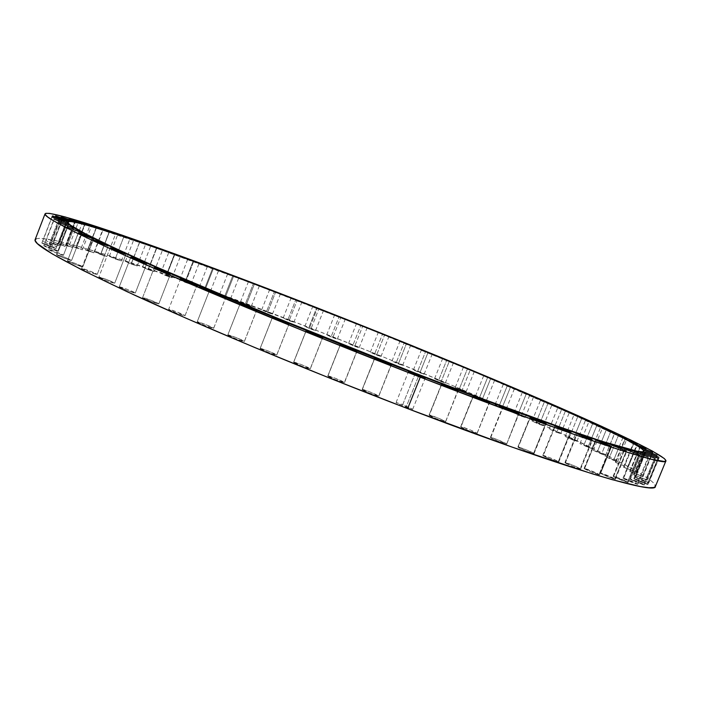 <?xml version="1.0" encoding="UTF-8"?>
<svg xmlns="http://www.w3.org/2000/svg" width="701" height="701" viewBox="0 0 701 701"><rect width="100%" height="100%" fill="white"/><g stroke="black" fill="none" stroke-linecap="round" stroke-linejoin="round"><path stroke-width="0.53" stroke-dasharray="3.5 2.63" d="M327.875 376.13C328.813 377.348 344.673 383.535 344.506 382.623L356.765 351.42L344.27 382.676L334.114 379.188L327.875 376.13L334.938 378.111L344.41 382.457C343.324 381.186 327.682 375.088 327.796 375.973L340.309 344.866L327.875 376.13M293.666 362.356C294.359 363.486 310.482 369.76 310.315 368.84L322.556 337.672L310.245 368.708L302.981 366.649L293.666 362.356L300.966 364.432L310.245 368.708C309.404 367.526 293.491 361.339 293.614 362.233L306.03 331.117L293.666 362.356M260.132 348.59C260.588 349.633 276.939 355.977 276.772 355.056L288.97 323.993L276.737 354.943L269.245 352.796L260.132 348.59L267.651 350.763L276.737 354.943C276.133 353.856 259.992 347.6 260.106 348.493L272.417 317.457L260.132 348.59M227.816 335.043C228.035 335.989 244.561 342.395 244.404 341.475L256.513 310.596L244.386 341.387L236.701 339.153L227.816 335.043L235.527 337.304L244.386 341.387C244.018 340.397 227.694 334.079 227.799 334.973L239.987 304.085L227.816 335.043M197.174 321.925C197.165 322.775 213.84 329.216 213.682 328.305L225.678 297.671L213.674 328.243L205.831 325.93L197.174 321.925L205.042 324.256L213.674 328.243C213.533 327.349 197.069 320.988 197.174 321.873L209.213 291.213L197.174 321.925M168.634 309.413C168.415 310.175 185.187 316.633 185.029 315.739L196.876 285.412L185.029 315.695L177.055 313.312L168.634 309.413L176.634 311.814L185.029 315.695C185.099 314.889 168.538 308.51 168.643 309.386L180.516 278.989M142.566 297.688C142.154 298.354 158.961 304.821 158.803 303.945L170.483 273.977L158.812 303.919L150.741 301.474L142.566 297.688L150.645 300.142L158.812 303.919C159.074 303.2 142.469 296.812 142.566 297.671L154.264 267.651L142.566 297.688M119.231 286.875C118.653 287.463 135.442 293.912 135.293 293.053L146.789 263.506L135.302 293.044L127.188 290.556L119.231 286.875L127.363 289.373L135.302 293.044C135.731 292.405 119.144 286.034 119.24 286.875L130.745 257.258L119.231 286.875M98.859 277.097L98.859 277.097C98.201 277.631 114.859 284.028 114.71 283.186L126.005 254.095L114.71 283.186L106.587 280.672L98.859 277.097L107.008 279.62L114.71 283.186C115.297 282.634 98.832 276.308 98.859 277.097L110.162 247.935M81.579 268.43L81.57 268.439C80.93 268.947 97.273 275.213 97.194 274.433L108.278 245.832L97.194 274.433L89.088 271.909L81.579 268.43L89.702 270.972L97.194 274.433C97.816 273.925 81.675 267.721 81.579 268.43L92.663 239.768M67.454 260.938L67.445 260.947C66.814 261.429 82.788 267.545 82.814 266.844L93.68 238.761L82.814 266.844L74.762 264.312L67.454 260.938L75.524 263.48L82.814 266.836C83.428 266.354 67.647 260.299 67.454 260.938L78.319 232.811L67.454 260.938M56.492 254.638L56.483 254.656C55.87 255.111 71.476 261.096 71.581 260.448L82.219 232.898L71.581 260.448L63.607 257.924L56.492 254.638L64.474 257.179L71.59 260.439C72.177 259.983 56.755 254.06 56.492 254.638L67.13 227.045M48.649 249.556L48.632 249.574C48.036 249.994 63.292 255.847 63.449 255.252L73.868 228.246L63.449 255.252L55.581 252.746L48.649 249.556L56.518 252.071L63.458 255.243C64.036 254.814 48.947 249.013 48.649 249.556L59.059 222.497M43.821 245.657L43.804 245.674C43.225 246.077 58.148 251.808 58.323 251.247L68.523 224.793L58.323 251.247L50.586 248.767L43.821 245.657L51.567 248.145L58.332 251.23C58.902 250.827 44.145 245.157 43.821 245.657L54.012 219.159M41.885 242.923L41.867 242.94C41.298 243.326 55.896 248.934 56.089 248.408L66.078 222.497L56.089 248.408L48.5 245.955L41.885 242.923L56.098 248.391C56.65 248.005 42.209 242.45 41.885 242.923L51.856 216.968M49.158 244.272L56.597 246.664L50.113 243.729L59.638 218.992L50.113 243.729L56.588 246.682L42.656 241.328L49.158 244.272L58.77 219.325L49.158 244.272M58.989 218.747L58.77 219.325L58.989 218.747M52.391 243.659L59.655 246.007L53.294 243.133L62.626 218.905L53.294 243.133L59.646 246.025L46.012 240.785L52.391 243.659L61.802 219.238L52.391 243.659M62.021 218.668L61.802 219.238L62.021 218.668M58.008 244.062L65.088 246.366L58.831 243.545L67.988 219.799L58.831 243.545L65.079 246.375L51.743 241.24L58.008 244.062L67.217 220.175L58.008 244.062M67.445 219.588L67.217 220.175L67.445 219.588M74.446 221.989L73.649 221.849L74.446 221.989M65.824 245.411L72.711 247.663L66.551 244.886L75.533 221.612L66.551 244.886L72.702 247.672L59.646 242.642L65.824 245.411L72.702 227.588L65.824 245.411M75.077 221.437L72.702 227.588L75.077 221.437M81.649 223.637L79.581 223.12L81.526 223.575M75.629 247.646L82.332 249.836L76.26 247.111L85.075 224.276L76.26 247.111L82.332 249.845L69.548 244.912L75.629 247.646L81.5 232.443L75.629 247.646M84.716 224.136L81.5 232.443L84.716 224.136M90.885 226.169L87.581 225.231L90.885 226.169M87.257 250.686L93.768 252.824L87.765 250.134L96.431 227.729L87.765 250.134L93.768 252.833L81.246 247.996L87.257 250.686L92.19 237.937L87.257 250.686M96.177 227.632L92.19 237.937L96.177 227.632M101.978 229.516L97.483 228.132L101.978 229.516M100.515 254.481L106.832 256.566L100.891 253.902L109.417 231.873L100.891 253.902L106.832 256.566L94.565 251.817L100.891 253.902L94.565 251.817L100.515 254.481L104.554 244.044L100.515 254.481M109.277 231.838L104.554 244.044L109.146 231.786L115.56 234.046L109.277 231.838M114.754 233.608L115.56 234.046L114.754 233.608M115.218 258.958L121.352 260.982L115.463 258.345L123.884 236.631L115.463 258.345L121.352 260.982L109.321 256.321L115.463 258.345L109.321 256.321L115.218 258.958L118.408 250.73L115.218 258.958M123.849 236.71L118.408 250.73L123.849 236.71L122.43 236.141L129.939 238.848L123.849 236.71M129.028 238.366L129.939 238.848L129.028 238.366M131.218 264.049L137.168 266.021L131.315 263.401L139.639 241.994L131.315 263.401L137.177 266.012L125.356 261.429L131.218 264.049L133.558 258.029L131.218 264.049M139.727 242.16L133.558 258.029L139.727 242.16L137.168 241.144L145.633 244.246L139.727 242.16M144.643 243.72L145.633 244.246L144.643 243.72M148.358 269.701L154.132 271.62L148.305 269.018L156.525 247.891L148.305 269.018L154.132 271.611L142.522 267.099L148.358 269.701L150.286 264.733L148.358 269.701M156.744 248.145L150.286 264.733L156.744 248.145L153.239 246.734L162.483 250.169L156.744 248.145M161.432 249.626L162.483 250.169L161.432 249.626M166.479 275.861L172.087 277.727L166.277 275.134L174.418 254.27L166.277 275.134L172.087 277.71L160.66 273.267L166.479 275.861L167.767 272.566L166.479 275.861M174.768 254.612L167.767 272.566L174.768 254.612L170.483 252.859L180.341 256.575L174.768 254.612M179.254 256.014L180.341 256.575L179.254 256.014M185.467 282.477L190.909 284.282L185.099 281.697L193.161 261.079L185.099 281.697L190.909 284.264L179.649 279.883L185.467 282.477L186.133 280.759L185.467 282.477M193.669 261.491L186.133 280.759L193.669 261.491L188.771 259.475L199.075 263.401L193.669 261.491M197.98 262.84L199.075 263.401L197.98 262.84M205.174 289.487L210.466 291.248L204.657 288.663L212.648 268.255L204.657 288.663L210.458 291.222L199.356 286.902L205.174 289.487L205.489 288.689L205.174 289.487M213.306 268.746L205.489 288.689L213.306 268.746L207.952 266.52L213.306 268.746M217.476 270.051L218.554 270.604L217.476 270.051M225.503 296.856L230.647 298.573L224.819 295.98L232.758 275.765L224.819 295.98L230.638 298.547L219.667 294.262L225.503 296.856L233.564 276.317L225.503 296.856M237.63 277.596L227.904 273.942L237.639 277.596M246.34 304.541L251.344 306.214L245.49 303.612L253.376 283.555L245.49 303.612L251.326 306.179L240.469 301.938L246.34 304.541L254.349 284.177L246.34 304.541M258.345 285.438L248.496 281.697L258.345 285.438M267.572 312.497L272.452 314.127L266.555 311.507L274.415 291.581L266.555 311.507L272.426 314.083L261.666 309.877L267.572 312.497L275.546 292.282L267.572 312.497M279.506 293.535L269.605 289.741L279.506 293.535M289.119 320.69L293.877 322.285L287.936 319.638L295.769 299.818L287.936 319.638L293.842 322.232L283.169 318.044L289.119 320.69L297.066 300.589L289.119 320.69M301.018 301.851L291.108 298.013L301.018 301.851M310.876 329.076L315.529 330.635L309.527 327.963L317.351 308.212L309.527 327.963L315.485 330.574L304.865 326.412L310.876 329.076L318.815 309.062L310.876 329.076M322.784 310.341L312.76 306.46L322.784 310.341M332.773 337.628L337.321 339.153L331.24 336.454L339.065 316.747L331.24 336.454L337.26 339.082L326.684 334.929L332.773 337.628L340.704 317.658L332.773 337.628M344.717 318.981L334.579 315.038L344.717 318.981M354.697 346.312L359.157 347.801L352.997 345.058L360.831 325.369L352.997 345.058L359.087 347.714L348.537 343.569L354.697 346.312L362.645 326.359L354.697 346.312M366.719 327.717L356.441 323.696L366.719 327.717M376.595 355.083L380.958 356.537L374.711 353.76L382.571 334.062L374.711 353.76L380.845 356.546L370.33 352.305L376.595 355.083L384.551 335.122L376.595 355.083M388.696 336.524L378.26 332.423L388.696 336.524M398.352 363.915L402.646 365.352L396.293 362.522L404.188 342.78L396.293 362.522L402.549 365.361L391.99 361.085L398.352 363.915L406.352 343.911L398.352 363.915M410.532 345.356L399.956 341.168L410.532 345.356M419.899 372.783L424.131 374.185L417.656 371.311L425.603 351.49L417.656 371.311L424.044 374.203L413.424 369.9L419.899 372.783L427.952 352.699L419.899 372.783M432.131 354.163L421.432 349.904L432.131 354.163M441.148 381.633L445.319 383.018L438.721 380.082L446.721 360.165L438.721 380.082L445.249 383.035L434.55 378.689L441.148 381.633L449.253 361.453L441.148 381.633M453.389 362.916L442.62 358.597L453.389 362.916M462.003 390.439L466.112 391.806L459.383 388.801L467.453 368.761L459.383 388.801L466.06 391.824L455.264 387.434L462.003 390.439L470.187 370.119L462.003 390.439M474.183 371.565L463.405 367.21L474.183 371.565M482.367 399.167L486.433 400.516L479.554 397.441L487.712 377.234L479.554 397.441L486.389 400.525L475.48 396.091L482.367 399.167L490.63 378.68L482.367 399.167M494.389 380.056L483.699 375.701L494.389 380.056M502.126 407.763L506.166 409.095L499.13 405.958L507.375 385.559L499.13 405.958L506.131 409.112L495.09 404.617L502.126 407.763L502.529 406.764L502.126 407.763M510.494 387.083L502.529 406.764L510.494 387.083L503.406 384.025L510.494 387.083M521.193 416.192L525.207 417.516L518.004 414.291L526.355 393.69L518.004 414.291L525.18 417.533L513.982 412.968L521.193 416.192L522.105 413.958L521.193 416.192M529.667 395.285L522.105 413.958L529.667 395.285L522.411 392.157L529.667 395.285M539.437 424.412L543.433 425.726L536.055 422.414L544.511 401.568L536.055 422.414L543.415 425.744L532.05 421.099L539.437 424.412L540.778 421.108L539.437 424.412M548.033 403.241L540.778 421.108L548.033 403.241L540.602 400.026L548.033 403.241M556.734 432.368L560.721 433.674L553.15 430.274L561.738 409.156L553.15 430.274L560.704 433.682L549.155 428.959L556.734 432.368L558.811 427.268L556.734 432.368M565.47 410.9L558.811 427.268L565.47 410.9L557.838 407.605L565.47 410.9M572.945 440L576.932 441.297L569.168 437.81L577.887 416.394L569.168 437.81L576.923 441.306L565.172 436.504L572.945 440L575.801 432.999L572.945 440M581.83 418.208L575.801 432.999L581.83 418.208L574.005 414.817L581.83 418.208M587.937 447.247L591.933 448.552L583.959 444.96L592.827 423.238L583.959 444.96L591.924 448.552L579.955 443.654L587.937 447.247L591.197 439.264L587.937 447.247M596.98 425.104L591.197 439.264L596.98 425.104M601.546 454.055L605.559 455.361L597.375 451.663L606.383 429.617L597.375 451.663L605.55 455.361L593.353 450.349L597.375 451.663L593.353 450.357L601.546 454.055L605.778 443.689L601.546 454.055M610.755 431.527L605.778 443.689L610.755 431.527M613.603 460.355L617.642 461.661L609.248 457.858L618.405 435.479L609.248 457.858L617.642 461.661L605.191 456.553L613.603 460.355L618.825 447.589L613.603 460.355M622.996 437.415L618.825 447.589L622.996 437.415M615.723 462.467L628.026 467.374L627.597 467.05L637.06 443.978L627.597 467.05L628.026 467.374L615.312 462.152L615.723 462.467L621.384 448.649L615.723 462.467M625.266 439.176L621.384 448.649L625.266 439.176L624.836 438.896L628.254 440.526L625.266 439.176M623.969 467.418L636.517 472.43L636.061 472.08L645.717 448.561L636.061 472.08L636.517 472.43L623.539 467.085L636.061 472.08L623.539 467.085L623.969 467.418L630.69 451.023L623.969 467.418M623.539 467.085L633.257 443.374L635.246 444.39L633.704 443.663L630.69 451.023L633.704 443.663L633.257 443.374L633.8 443.488M630.129 471.624L642.94 476.741L642.466 476.382L652.324 452.382L642.466 476.382L642.94 476.741L629.682 471.274L642.466 476.382L629.682 471.274L630.129 471.624L637.936 452.609L630.129 471.624M640.074 447.387L637.936 452.609L640.074 447.387L639.61 447.089L640.074 447.387M634.028 475.006C639.619 477.705 643.974 479.449 647.111 480.229L646.611 479.852L656.679 455.361L646.611 479.852L647.111 480.229L633.564 474.638L646.611 479.852L633.564 474.638L634.028 475.006L642.931 453.319L634.028 475.006M644.184 450.261L642.931 453.319L644.184 450.261M635.483 477.469C641.187 480.238 645.639 482.016 648.837 482.805L648.329 482.419L658.607 457.411L648.329 482.419L648.837 482.805L635.001 477.092L648.329 482.419C642.598 479.642 638.155 477.863 635.001 477.092L635.483 477.469L645.49 453.074L635.483 477.469M645.849 452.198L645.49 453.074L645.849 452.198M634.309 478.941C636.666 480.395 648.136 484.978 647.943 484.391L647.435 483.988L657.924 458.454L647.435 483.988L647.952 484.382L640.784 481.911L633.818 478.555L647.435 483.988C641.581 481.14 637.051 479.335 633.818 478.546L634.309 478.941L644.569 453.933L634.309 478.941M644.902 453.126L644.569 453.933L644.902 453.126M630.357 479.326C632.749 480.816 644.473 485.504 644.28 484.899L643.763 484.487L654.48 458.41L643.763 484.487L644.289 484.89L636.946 482.367L629.866 478.932L643.763 484.487C641.284 482.963 629.7 478.336 629.866 478.932L630.357 479.326L640.845 453.757L630.357 479.326M641.17 452.977L640.845 453.757L641.17 452.977M623.487 478.573C625.897 480.089 637.892 484.89 637.7 484.251L637.191 483.83L648.118 457.218L637.191 483.83L637.708 484.251L630.19 481.675L623.005 478.17L637.191 483.83C634.685 482.279 622.83 477.547 622.996 478.17L623.487 478.573L634.195 452.469L623.487 478.573M634.519 451.663L634.195 452.469L634.519 451.663M613.594 476.601C616.004 478.143 628.289 483.05 628.096 482.393L627.597 481.973L638.734 454.818L627.597 481.973L628.096 482.393L620.385 479.747L613.121 476.189L627.597 481.973C625.082 480.387 612.954 475.55 613.121 476.198L613.594 476.601L624.486 450.007L613.594 476.601M624.845 449.139L624.486 450.007L624.845 449.139M600.608 473.359C602.991 474.919 615.583 479.948 615.399 479.256L614.908 478.844L626.256 451.155L614.908 478.844L615.39 479.265L607.478 476.557L600.152 472.947L614.908 478.844C612.411 477.241 599.986 472.29 600.152 472.956L600.608 473.359L612.061 445.354L600.608 473.359M584.503 468.811C586.851 470.389 599.758 475.532 599.574 474.822L599.11 474.411L610.65 446.204L599.11 474.411L599.565 474.831L591.425 472.053L584.082 468.408L599.11 474.411C596.647 472.798 583.915 467.725 584.073 468.426L584.503 468.811L596.157 440.289L584.503 468.811M565.33 462.958C567.608 464.526 580.849 469.801 580.656 469.057L580.218 468.662L591.942 439.956L580.218 468.662L580.647 469.074L572.279 466.226L564.945 462.555L573.287 465.403L580.218 468.662C577.826 467.041 564.769 461.854 564.927 462.581L565.33 462.958L577.16 433.928L565.33 462.958M543.17 455.79C545.369 457.359 558.934 462.756 558.75 461.985L558.346 461.608L570.237 432.429L558.346 461.608L558.732 462.003L550.119 459.076L542.828 455.405L548.34 457.105L558.346 461.608C556.033 459.996 542.653 454.677 542.802 455.431L543.17 455.79L555.166 426.296L543.17 455.79M518.205 447.361C520.291 448.912 534.197 454.432 534.013 453.635L533.654 453.275L545.685 423.667L533.654 453.275L533.978 453.661L525.137 450.655L517.925 446.993L526.74 449.998L533.654 453.275C531.454 451.681 517.732 446.248 517.881 447.028L530.35 417.437L518.205 447.361M490.682 437.739C492.628 439.255 506.876 444.898 506.692 444.075L518.538 413.748L506.648 444.11L497.552 441.017L490.463 437.389L496.361 439.212L506.385 443.742C504.308 442.182 490.253 436.627 490.402 437.424L502.941 407.43L490.682 437.739M460.907 427.014C462.695 428.495 477.285 434.252 477.101 433.411L489.088 402.777L477.03 433.455L467.698 430.274L460.759 426.681L470.047 429.853L476.838 433.104C474.919 431.579 460.531 425.901 460.671 426.734L473.263 396.38L460.907 427.014M429.275 415.325C430.87 416.753 445.801 422.633 445.617 421.757L457.727 390.878L445.521 421.809L435.961 418.55L429.196 415.018L438.712 418.269L445.407 421.494C443.663 420.013 428.942 414.221 429.073 415.071L441.691 384.42L429.275 415.325M362.242 389.686C363.416 390.983 378.987 397.081 378.812 396.179L391.062 365.011L378.628 396.231L368.647 392.814L362.242 389.686L369.041 391.561L378.68 395.977C377.366 394.628 362.005 388.617 362.137 389.502L374.702 358.465L362.242 389.686M406.037 407.307L412.696 409.288L402.733 404.591L414.782 374.536L402.733 404.591L412.556 409.34L397.458 403.574L396.231 402.54L402.733 404.591L396.065 402.602L406.037 407.307L418.567 376.051L406.037 407.307M319.086 308.896L318.973 309.167C197.472 261.543 72.545 216.784 67.541 222.313L70.967 221.814L76.575 222.787L94.784 227.676L153.212 247.059L252.448 283.519L364.31 327.069L474.989 372.231L570.509 413.424L623.89 438.642L638.848 446.993L642.659 449.788L643.737 451.602C644.263 447.308 597.9 425.086 535.617 398.037C469.547 369.488 397.336 339.871 318.973 309.167L319.086 308.896M36.058 238.761L40.018 238.244L55.975 240.671L81.027 247.138L113.317 256.943L193.222 284.185L308.887 327.446C392.534 359.972 469.617 392.052 540.129 423.667C606.637 453.731 656.723 479.677 655.391 486.45L654.033 483.339L649.678 479.572L633.213 469.214L607.96 455.799L557.426 431.562L517.504 413.564L451.4 385.068L380.888 355.968L308.887 327.446L316.729 307.66L308.887 327.446C179.141 276.956 42.41 230.322 35.129 239.619M596.122 424.771L588.945 421.616L596.122 424.771M608.547 430.651L602.501 427.952L608.547 430.651M619.307 435.926L614.523 433.735L619.307 435.926M344.506 382.623L356.932 351.403M310.315 368.84L322.688 337.654M276.772 355.056L289.057 323.976M244.404 341.475L256.575 310.569M213.682 328.305L225.713 297.653M185.029 315.739L196.902 285.395M158.803 303.945L170.501 273.968M135.293 293.053L146.798 263.497M114.71 283.186L126.005 254.095M67.445 260.947L78.319 232.793M56.597 246.664L66.376 221.306M59.655 246.007L69.233 221.174M65.088 246.366L74.472 222.033M72.711 247.663L81.921 223.821M82.332 249.836L91.367 226.467M93.768 252.824L102.644 229.893M106.832 256.566L115.56 234.046M121.352 260.982L129.939 238.848M137.168 266.021L145.633 244.246M154.132 271.62L162.483 250.169M172.087 277.727L180.341 256.575M190.909 284.282L199.075 263.401M210.466 291.248L218.554 270.604M230.647 298.573L238.682 278.131M251.344 306.214L259.326 285.947M272.452 314.127L280.391 293.999M293.877 322.285L301.798 302.262M315.529 330.635L323.433 310.692M337.321 339.153L345.216 319.262M359.157 347.801L367.07 327.928M380.958 356.537L388.897 336.664M402.646 365.352L410.62 345.427M424.131 374.185L432.149 354.189M445.319 383.018L453.398 362.916M466.112 391.806L474.27 371.565M486.433 400.516L494.678 380.108M506.166 409.095L514.508 388.494M525.207 417.516L533.654 396.687M543.433 425.726L552.002 404.635M560.721 433.674L569.422 412.284M576.932 441.297L585.782 419.592M591.933 448.552L600.941 426.488M605.559 455.361L614.733 432.92M617.642 461.661L627.001 438.808M628.026 467.374L637.577 444.084M636.517 472.43L646.269 448.675M642.94 476.741L652.894 452.504M647.111 480.229L657.275 455.484M648.837 482.805L659.22 457.534M647.943 484.391L658.554 458.577M644.28 484.899L655.12 458.542M637.7 484.251L648.758 457.341M628.096 482.393L639.365 454.931M615.399 479.256L626.869 451.26M599.574 474.822L611.237 446.3M580.656 469.057L592.503 440.035M558.75 461.985L570.763 432.499M534.013 453.635L546.167 423.728M506.692 444.075L518.968 413.792M477.101 433.411L489.464 402.803M445.617 421.757L458.042 390.895M378.812 396.179L391.272 365.002M412.696 409.288L425.148 378.233M396.065 402.602L408.499 371.556M362.137 389.502L374.571 358.325M429.073 415.071L441.472 384.218M460.671 426.734L473 396.153M490.402 437.424L502.635 407.176M517.881 447.028L530 417.165M542.802 455.431L554.78 425.998M564.927 462.581L576.73 433.612M584.073 468.426L595.701 439.956M600.152 472.956L611.579 445.021M613.121 476.198L624.346 448.798M622.996 478.17L634.011 451.321M629.866 478.932L640.661 452.636M633.818 478.546L644.394 452.793M635.001 477.092L645.349 451.873M633.564 474.638L643.702 449.946M629.682 471.274L639.61 447.089M615.312 462.152L624.836 438.905M605.191 456.553L614.523 433.735M593.353 450.357L602.501 427.952M579.955 443.654L588.945 421.625M565.172 436.504L574.005 414.817M549.155 428.959L557.838 407.605M532.05 421.099L540.602 400.026M513.982 412.968L522.411 392.157M495.09 404.617L503.406 384.025M475.48 396.091L483.699 375.701M455.264 387.434L463.405 367.21M434.55 378.689L442.62 358.597M413.424 369.9L421.432 349.904M391.99 361.085L399.956 341.168M370.33 352.305L378.26 332.423M348.537 343.569L356.441 323.696M326.684 334.929L334.579 315.038M304.865 326.412L312.76 306.46M283.169 318.044L291.073 298.021M261.666 309.877L269.605 289.741M240.469 301.938L248.443 281.653M219.667 294.262L227.694 273.802M199.356 286.902L207.443 266.231M179.649 279.883L187.815 258.976M160.66 273.267L168.915 252.097M142.522 267.099L150.873 245.622M125.356 261.429L133.83 239.619M109.321 256.321L117.917 234.152M94.565 251.817L103.292 229.262M81.246 247.996L90.122 225.021M69.548 244.912L78.591 221.49M59.646 242.642L68.864 218.747M51.743 241.24L61.136 216.854M46.012 240.785L55.598 215.882M42.656 241.328L52.444 215.899M56.098 248.391L66.087 222.489M58.332 251.23L68.54 224.784M63.458 255.243L73.877 228.237M71.59 260.439L82.227 232.89M82.814 266.836L93.68 238.752M97.194 274.433L108.278 245.823M119.24 286.875L130.745 257.249M142.566 297.671L154.264 267.642M197.174 321.873L209.196 291.178M227.799 334.973L239.961 304.041M260.106 348.493L272.382 317.387M293.614 362.233L305.969 331.03M327.796 375.973L340.213 344.752"/><path stroke-width="1.05" d="M356.827 351.262L356.94 351.394C357.203 352.077 341.343 345.838 340.309 344.866L347.275 347.074L356.827 351.262L349.895 349.072L340.213 344.743C340.003 344.086 355.652 350.228 356.827 351.262L356.827 351.262M306.03 331.117L313.251 333.431L322.688 337.645C322.951 338.329 306.828 332.011 306.03 331.117L305.969 331.021C305.759 330.364 321.671 336.594 322.609 337.54L315.424 335.253L306.03 331.117M289.014 323.888L289.057 323.967C289.32 324.651 272.969 318.254 272.417 317.457L279.857 319.858L289.014 323.888L281.6 321.496L272.382 317.387C272.181 316.721 288.313 323.038 289.014 323.888L289.014 323.888M239.987 304.085L247.619 306.574L256.575 310.569C256.829 311.244 240.303 304.786 239.987 304.085L239.961 304.032C239.768 303.375 256.084 309.746 256.548 310.508L248.943 308.037L239.987 304.085M225.704 297.61L225.713 297.653C225.967 298.319 209.292 291.818 209.213 291.213L225.704 297.61L217.932 295.06L209.196 291.169C209.003 290.521 225.468 296.944 225.704 297.61L225.704 297.61M196.893 285.368L196.902 285.395C197.147 286.061 180.385 279.533 180.516 279.007L196.893 285.368L180.516 278.989C180.323 278.35 196.876 284.79 196.893 285.368L196.893 285.368M170.501 273.951L170.501 273.968C170.737 274.617 153.94 268.08 154.264 267.651L170.501 273.951L154.264 267.633C154.08 267.011 170.676 273.46 170.501 273.951L170.501 273.968M146.798 263.488L146.798 263.497C147.035 264.137 130.246 257.609 130.745 257.258L146.798 263.488L130.745 257.249C130.561 256.636 147.149 263.085 146.798 263.488L146.798 263.488M126.005 254.086L126.005 254.095C126.241 254.708 109.593 248.242 110.162 247.935L126.005 254.086L110.162 247.935C110.048 247.365 126.504 253.762 126.005 254.086L126.005 254.086M92.663 239.76L108.278 245.832C108.436 246.393 92.103 240.057 92.663 239.768L92.663 239.76C92.681 239.26 108.821 245.534 108.278 245.823L92.663 239.76M78.328 232.785L93.68 238.761C93.732 239.26 77.767 233.065 78.319 232.793C78.433 232.346 94.214 238.471 93.68 238.752L78.328 232.785M67.138 227.028L82.219 232.898L67.13 227.036M59.077 222.489L73.877 228.237L59.077 222.489M54.03 219.141L68.54 224.784L54.03 219.141M51.874 216.959L66.087 222.489L51.874 216.959M59.848 218.458L66.376 221.297L52.812 216.145L59.848 218.458L65.99 221.043L64.045 220.622L52.444 215.899L59.848 218.458L59.638 218.992L59.848 218.458M62.827 218.388L69.233 221.174L55.966 216.127L62.827 218.388L68.847 220.92L66.963 220.508L55.598 215.882L62.827 218.388L62.626 218.905L62.827 218.388M68.181 219.299L74.446 221.989L68.181 219.299L67.988 219.799L68.181 219.299L61.145 216.846L67.445 219.588L61.136 216.854L68.181 219.299M73.649 221.849L67.445 219.588L73.649 221.849M81.526 223.575L69.233 218.984L81.649 223.637M85.259 223.821L90.885 226.169L85.259 223.821L85.075 224.276L85.259 223.821L78.591 221.481L85.259 223.821M87.581 225.231L78.591 221.481L87.581 225.231M96.598 227.29L101.978 229.516L96.598 227.29L96.431 227.729L96.598 227.29L90.131 225.012L96.598 227.29M97.483 228.132L90.131 225.012L97.483 228.132M109.584 231.47L103.292 229.253L109.584 231.47M124.016 236.298L117.917 234.152L124.016 236.298M139.744 241.714L133.83 239.628L139.744 241.714M156.621 247.655L150.873 245.63L156.621 247.655M174.496 254.06L168.915 252.097L174.496 254.06M193.231 260.895L187.815 258.984L193.231 260.895M212.71 268.089L207.452 266.24L212.71 268.089M232.811 275.616L227.694 273.802L232.811 275.616M253.429 283.414L258.345 285.438L253.429 283.414M274.468 291.458L279.506 293.535L274.468 291.458M295.813 299.695L301.018 301.851L295.813 299.695M317.395 308.107L322.784 310.341L317.395 308.107M339.109 316.642L344.717 318.981L339.109 316.642M360.875 325.273L366.719 327.717L360.875 325.273M382.606 333.965L388.696 336.524L382.606 333.965M404.223 342.684L410.532 345.356L404.223 342.684M425.638 351.394L432.131 354.163L425.638 351.394M446.765 360.06L453.398 362.916L446.765 360.06M467.497 368.656L474.27 371.565L467.497 368.656M487.756 377.129L494.678 380.108L487.756 377.129M507.428 385.445L514.508 388.494L507.428 385.445M526.407 393.559L533.654 396.687L526.407 393.559M544.572 401.428L552.002 404.635L544.572 401.428M561.808 408.99L569.422 412.284L561.808 408.99M577.966 416.21L585.791 419.592L577.966 416.21M592.915 423.01L600.941 426.488L592.915 423.01M606.496 429.336L614.733 432.92L606.496 429.336M618.545 435.128L627.001 438.808L618.545 435.128M637.13 443.803L625.38 439.019L637.13 443.803M633.546 443.418L645.744 448.57L633.8 443.488M652.403 452.189L639.627 447.072L652.403 452.189M656.767 455.159L643.702 449.946L656.767 455.159M658.695 457.192L645.349 451.873L658.695 457.192M658.02 458.235L644.394 452.793L658.02 458.235M654.576 458.182L640.661 452.636L654.576 458.182M648.215 456.982L634.011 451.321L648.215 456.982M638.839 454.572L624.346 448.798L638.839 454.572M626.352 450.909L611.579 445.012L626.352 450.909M610.746 445.95L596.437 440.097L610.746 445.95L603.14 443.4L595.701 439.956L610.746 445.95M592.047 439.702L577.528 433.761L590.47 438.922L591.749 439.904L587.236 438.283L576.73 433.612L592.047 439.702M570.334 432.175L555.639 426.164L568.783 431.404L569.931 432.342L565.295 430.686L554.78 425.998L570.334 432.175M545.79 423.422L546.167 423.719C546.438 424.315 532.515 418.786 530.35 417.437L545.79 423.422L540.497 421.844L530 417.156C529.763 416.578 543.494 422.028 545.79 423.422L545.79 423.422M502.941 407.43L508.54 409.13L518.968 413.783C519.239 414.396 504.974 408.744 502.941 407.43L502.635 407.176C502.407 406.58 516.471 412.153 518.635 413.511L513.079 411.837L502.941 407.43M489.184 402.549L489.464 402.795C489.736 403.425 475.129 397.642 473.263 396.38L479.133 398.177L489.184 402.549L483.348 400.779L473 396.153C472.772 395.539 487.177 401.235 489.184 402.549L489.184 402.549M441.691 384.42L447.843 386.321L458.051 390.886C458.314 391.535 443.374 385.629 441.691 384.42L441.472 384.218C441.244 383.596 455.983 389.414 457.814 390.667L451.698 388.792L441.691 384.42M374.702 358.465L381.405 360.577L391.272 364.993C391.544 365.659 375.964 359.534 374.702 358.465L374.571 358.325C374.352 357.676 389.721 363.714 391.123 364.835L384.455 362.741L374.702 358.465M415.106 373.729L425.156 378.225L412.267 373.467L408.648 371.53L415.106 373.729L425.025 378.251L408.499 371.548L415.106 373.729L414.782 374.536L415.106 373.729M414.878 373.037C324.931 338.18 227.396 298.144 162.387 269.596C97.676 240.916 66.104 225.03 67.682 221.963C72.659 216.478 197.577 261.271 319.086 308.896C397.441 339.599 469.661 369.217 535.739 397.747C598.023 424.788 644.394 446.984 643.877 451.26C645.831 457.315 556.366 427.943 414.878 373.037L414.712 373.467L414.878 373.037L480.755 398.177L562.964 428.101L602.72 441.516L637.183 451.234L642.09 451.821L643.904 451.199L642.799 449.446L638.979 446.66L624.021 438.318L586.413 420.276L535.275 397.546L475.103 371.951L387.066 335.867L296.611 300.142L231.207 275.178L171.386 253.184L120.984 235.659L84.716 224.443L71.099 221.481L68.102 221.586L67.927 222.848L70.766 225.336L86.127 234.152L115.008 248.233L157.331 267.379L275.607 317.474L414.878 373.037M67.541 222.313C65.964 225.407 97.518 241.302 162.22 270.008C227.229 298.565 324.756 338.609 414.712 373.467L275.44 317.895L157.173 267.782L114.85 248.627L85.978 234.537L70.626 225.696L67.787 223.207L67.673 221.972M420.241 377.182C322.819 339.45 216.924 295.971 146.772 265.127C77.084 234.187 43.173 217.082 45.048 213.823C51.024 207.952 187.009 256.811 316.729 307.66C400.35 340.423 477.644 372.135 548.611 402.777C615.583 431.86 666.406 456.149 665.906 460.899C668.062 467.436 573.067 436.425 420.241 377.182L407.64 408.622L420.241 377.182L524.9 416.727L581.322 436.951L623.837 451.199L651.457 459.269L664.513 461.495L665.95 460.601L664.25 458.498L652.412 451.085L630.891 440.097L601.537 426.296L525.846 392.972L412.609 345.873L316.729 307.66L201.275 263.594L121.816 235.045L65.132 216.924L49.578 213.384L45.845 213.314L45.136 214.48L47.659 216.968L53.635 220.833L76.558 232.898L114.543 250.748L167.004 273.951L305.198 331.608L420.241 377.182M45.048 213.84L35.129 239.619C32.623 244.535 65.912 263.12 135.004 295.358C204.604 327.385 310.157 371.364 407.64 408.622L512.519 447.256L592.538 473.894L612.175 479.668L640.258 486.529L648.784 487.721L653.805 487.519L655.4 486.441C656.583 495.318 560.537 467.146 407.64 408.622L331.003 378.654L255.313 347.766L185.958 318.175L127.354 291.826L82.429 270.174L52.479 254.025L37.398 243.624L35.111 240.531L36.058 238.761M109.146 231.786L103.292 229.253L109.146 231.786M122.43 236.141L117.917 234.152L122.43 236.141M137.168 241.144L133.83 239.619L137.168 241.144M153.239 246.734L150.873 245.622L153.239 246.734M170.483 252.859L168.915 252.088L170.483 252.859M188.771 259.475L187.815 258.976L188.771 259.475M207.952 266.52L207.443 266.231L207.952 266.52M643.737 451.602L641.941 452.18L637.034 451.593L628.902 449.727L584.327 435.899L510.635 409.752L414.712 373.467C556.2 428.355 645.674 457.692 643.737 451.61L643.877 451.26M665.906 460.907L655.391 486.45"/></g></svg>
